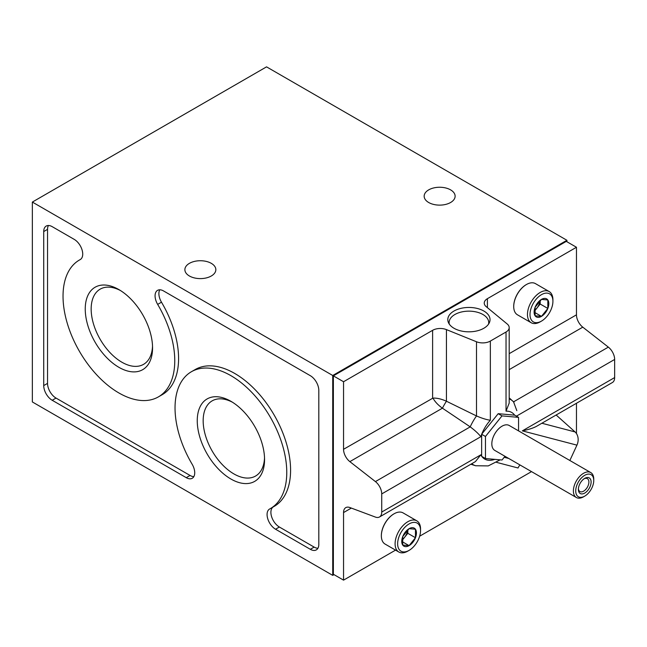 <?xml version="1.0" encoding="UTF-8"?>
<svg xmlns="http://www.w3.org/2000/svg" width="647" height="647" viewBox="0 0 647 647"><rect width="100%" height="100%" fill="white"/><g stroke="black" fill="none" stroke-linecap="round" stroke-linejoin="round"><path stroke-width="0.97" d="M535.101 307.317L541.466 299.399L547.831 299.965L547.831 308.449L541.466 316.367A10.392 6.001 -60 0 1 535.101 315.801L535.101 307.317A10.392 6.001 -60 0 1 541.466 299.399A10.392 6.001 -60 0 1 547.831 299.965A10.392 6.001 -60 0 1 547.831 308.449A10.392 6.001 -60 0 1 541.466 316.367L535.101 315.801A10.392 6.001 -60 0 1 535.101 307.317M402.733 536.589L409.098 528.672L415.455 529.238L415.455 537.722L409.098 545.639A10.392 6.001 -60 0 1 402.733 545.073L402.733 536.589A10.392 6.001 -60 0 1 409.098 528.672A10.392 6.001 -60 0 1 415.455 529.238A10.392 6.001 -60 0 1 415.455 537.722A10.392 6.001 -60 0 1 409.098 545.639L402.733 545.073A10.392 6.001 -60 0 1 402.733 536.589M518.554 430.878L518.554 417.364L514.737 415.164L498.19 413.684L481.643 434.266L481.643 456.329L485.46 458.537L502.007 460.009L504.992 456.305M395.552 550.12L343.549 580.141L343.549 512.57A10.797 6.235 -120 0 1 345.781 507.628A10.797 6.235 -120 0 1 349.857 507.531L375.422 517.082A10.797 6.235 -120 0 0 379.49 516.985A10.797 6.235 -120 0 0 381.73 512.044L381.73 493.92A10.797 6.235 -120 0 0 375.422 481.594L349.857 461.634A10.797 6.235 -120 0 1 343.549 449.301L343.549 381.738L432.608 330.318A10.797 6.235 0 0 1 446.438 329.614L476.507 341.77A10.797 6.235 0 0 0 490.345 341.074L506.035 332.008A10.797 6.235 0 0 0 509.197 327.6A10.797 6.235 0 0 0 507.248 324.026L486.196 306.662A10.797 6.235 0 0 1 484.239 303.087A10.797 6.235 0 0 1 487.401 298.679L576.469 247.259L576.469 314.83A10.797 6.235 60 0 0 582.777 327.156L608.342 347.124A10.797 6.235 60 0 1 614.65 359.449L614.65 377.573A10.797 6.235 60 0 1 612.41 382.514L536.727 426.211C533.549 427.99 528.753 429.543 522.339 430.862L614.65 377.573M566.918 241.752L566.918 240.28L266.54 66.859L32.35 202.066L332.728 375.486L332.728 575.369L333.998 574.633M446.438 329.614L446.438 401.237L476.507 415.948A37.575 21.691 120 0 0 470.207 426.866L442.427 408.184C438.051 405.062 434.897 401.698 432.972 398.091L343.549 449.301M490.345 341.074L490.345 420.235C486.504 419.709 481.894 418.277 476.507 415.948L476.507 341.77M481.643 434.404A26.939 15.552 120 0 0 480.834 436.709C478.457 433.644 474.914 430.368 470.207 426.866L375.422 481.594M509.197 327.6L509.197 403.081L506.035 411.177A26.939 15.552 120 0 1 514.632 415.156M509.197 398.843A37.575 21.691 120 0 1 512.861 401.172A37.575 21.691 120 0 1 513.548 401.844L516.832 410.667M496.516 462.354L518.045 467.983A10.797 8.71 104.7 0 1 520.002 464.967M379.49 516.985L475.408 461.61L480.834 454.825A26.939 15.552 120 0 0 481.643 456.192M343.549 381.738L333.367 375.858L566.287 241.38L576.469 247.259M576.469 403.267L576.469 433.579M531.519 471.614L419.644 536.209M333.367 375.858L333.367 574.261L343.549 580.141M453.992 328.255A21.108 12.188 0 0 0 474.397 331.41A21.108 12.188 0 0 0 489.318 322.78A21.108 12.188 0 0 0 468.913 307.454A21.108 12.188 0 0 0 448.517 322.78A21.108 12.188 0 0 0 453.992 328.255M556.137 415.002L575.054 431.929A10.797 8.71 104.7 0 1 576.938 445.144L569.861 460.494M118.902 367.318A47.595 27.481 -120 0 0 152.555 347.892A47.595 27.481 -120 0 0 118.902 289.597A47.595 27.481 -120 0 0 85.242 309.031A47.595 27.481 -120 0 0 118.902 367.318M230.906 479.015A47.595 27.481 -120 0 0 264.558 459.588A47.595 27.481 -120 0 0 230.906 401.294A47.595 27.481 -120 0 0 197.254 420.728A47.595 27.481 -120 0 0 230.906 479.015M80.131 259.633A11.994 6.923 60 0 0 80.244 259.568A11.994 6.923 60 0 0 82.08 249.96A11.994 6.923 60 0 0 74.243 239.39L52.205 226.66A11.994 6.923 60 0 0 46.204 226.07A11.994 6.923 60 0 0 43.721 231.561L43.721 385.588A11.994 6.923 60 0 0 52.205 400.275L186.247 477.664A11.994 6.923 60 0 0 192.248 478.262A11.994 6.923 60 0 0 192.135 464.222A79.007 45.613 60 0 1 191.399 371.734A79.007 45.613 60 0 1 270.406 417.347A79.007 45.613 60 0 1 270.406 508.574A79.007 45.613 60 0 1 269.67 508.987A11.994 6.923 60 0 0 269.564 509.043A11.994 6.923 60 0 0 267.721 518.659A11.994 6.923 60 0 0 275.557 529.23L310.325 549.303A11.994 6.923 60 0 0 316.326 549.893A11.994 6.923 60 0 0 318.809 544.402L318.809 390.376A11.994 6.923 60 0 0 310.325 375.689L163.554 290.948A11.994 6.923 60 0 0 157.553 290.357A11.994 6.923 60 0 0 157.666 304.397A79.007 45.613 60 0 1 158.402 396.878A79.007 45.613 60 0 1 79.395 351.264A79.007 45.613 60 0 1 79.395 260.037A79.007 45.613 60 0 1 80.131 259.633L80.349 259.504M32.35 202.066L32.35 401.949L332.728 575.369M189.409 275.994A15.479 8.937 0 0 0 206.28 277.927A15.479 8.937 0 0 0 215.839 269.67A15.479 8.937 0 0 0 200.36 260.733A15.479 8.937 0 0 0 184.88 269.67A15.479 8.937 0 0 0 189.409 275.994M428.694 202.511A15.479 8.937 0 0 0 445.565 204.444A15.479 8.937 0 0 0 455.124 196.187A15.479 8.937 0 0 0 439.645 187.25A15.479 8.937 0 0 0 424.165 196.187A15.479 8.937 0 0 0 428.694 202.511M332.728 375.486L566.918 240.28M381.35 535.684A17.639 10.182 -60 0 1 381.35 535.538A17.639 10.182 -60 0 1 393.821 513.936A17.639 10.182 -60 0 1 393.95 513.864M513.718 306.411A17.639 10.182 -60 0 1 513.718 306.266A17.639 10.182 -60 0 1 526.189 284.664A17.639 10.182 -60 0 1 526.318 284.591M349.857 461.634L442.427 408.184A43.947 25.37 120 0 1 446.438 401.237C441.545 399.005 437.057 397.962 432.972 398.091M159.777 289.791A11.994 6.923 -120 0 0 161.483 302.189A79.007 45.613 -120 0 1 162.219 394.678L158.402 396.878M48.428 225.504A11.994 6.923 -120 0 0 47.538 229.353L47.538 383.38A11.994 6.923 -120 0 0 56.022 398.075L190.072 475.464A11.994 6.923 -120 0 0 193.841 476.621M270.406 508.574L274.223 506.375A79.007 45.613 -120 0 0 274.223 415.148A79.007 45.613 -120 0 0 195.224 369.534L191.399 371.734M273.083 507.03A11.994 6.923 -120 0 0 271.627 516.735A11.994 6.923 -120 0 0 279.375 527.022L314.143 547.095A11.994 6.923 -120 0 0 317.92 548.252M232.419 402.208A43.414 25.063 -120 0 0 212.159 400.857A43.414 25.063 -120 0 0 205.503 435.641A43.414 25.063 -120 0 0 233.866 473.895A43.414 25.063 -120 0 0 255.565 476.046A43.414 25.063 -120 0 0 264.526 457.817M120.415 290.511A43.414 25.063 -120 0 0 100.156 289.16A43.414 25.063 -120 0 0 93.5 323.945A43.414 25.063 -120 0 0 121.854 362.199A43.414 25.063 -120 0 0 143.561 364.35A43.414 25.063 -120 0 0 152.522 346.121M518.554 417.364L502.007 415.892L485.46 436.474L485.46 458.537M498.19 413.684L502.007 415.892M481.643 434.266L485.46 436.474M590.768 472.569L509.205 425.483A14.404 8.314 120 0 0 502.007 426.195A14.404 8.314 120 0 0 492.602 438.884A14.404 8.314 120 0 0 494.809 450.425L576.372 497.511A14.404 8.314 -60 0 1 576.372 480.883A14.404 8.314 -60 0 1 590.768 472.569A14.404 8.314 -60 0 1 593.752 479.16L593.752 480.511A12.746 7.36 -60 0 1 584.742 496.12A12.746 7.36 -60 0 1 575.725 490.919A12.746 7.36 -60 0 1 584.742 475.31A12.746 7.36 -60 0 1 593.752 480.511M583.57 496.799L584.742 496.12L583.57 496.799A14.404 8.314 -60 0 1 576.372 497.511M584.742 493.063A9.001 5.192 -60 0 1 578.378 489.391A9.001 5.192 -60 0 1 584.742 478.368A9.001 5.192 -60 0 1 591.107 482.039A9.001 5.192 -60 0 1 584.742 493.063M584.16 478.731A7.44 4.294 -60 0 1 587.355 478.634A7.44 4.294 -60 0 1 588.495 484.595A7.44 4.294 -60 0 1 583.634 491.154A7.44 4.294 -60 0 1 579.914 491.526A7.44 4.294 -60 0 1 578.402 488.711M407.82 551.115L409.098 550.379A16.199 9.349 -60 0 1 397.638 543.771A16.199 9.349 -60 0 1 409.098 523.924A16.199 9.349 -60 0 1 420.55 530.54A16.199 9.349 -60 0 1 409.098 550.379L407.82 551.115A18.003 10.392 -60 0 1 398.819 552.012A18.003 10.392 -60 0 1 398.819 531.227A18.003 10.392 -60 0 1 416.822 520.835A18.003 10.392 -60 0 1 420.55 529.068L420.55 530.54M398.819 552.012L385.078 544.07A18.003 10.392 -60 0 1 381.35 535.829A18.003 10.392 -60 0 1 394.08 513.791A18.003 10.392 -60 0 1 403.073 512.893L416.822 520.835M540.188 321.842L541.466 321.114A16.199 9.349 -60 0 1 530.006 314.499A16.199 9.349 -60 0 1 541.466 294.66A16.199 9.349 -60 0 1 552.918 301.267A16.199 9.349 -60 0 1 541.466 321.114L540.188 321.842A18.003 10.392 -60 0 1 531.195 322.74A18.003 10.392 -60 0 1 531.195 301.955A18.003 10.392 -60 0 1 549.19 291.562A18.003 10.392 -60 0 1 552.918 299.804L552.918 301.267M531.195 322.74L517.446 314.798A18.003 10.392 -60 0 1 513.718 306.565A18.003 10.392 -60 0 1 526.448 284.518A18.003 10.392 -60 0 1 535.449 283.621L549.19 291.562M402.167 540.35L407.82 533.314L407.82 529.731M402.199 539.533A8.896 5.136 120 0 0 407.715 529.828M407.82 533.314L415.455 537.722M402.208 541.66L409.098 545.639M534.535 311.086L540.188 304.041L540.188 300.459M534.568 310.261A8.896 5.136 120 0 0 540.083 300.556M540.188 304.041L547.831 308.449M534.576 312.396L541.466 316.367M488.525 324.147A19.798 11.428 0 0 0 488.72 322.578A19.798 11.428 0 0 0 468.913 311.15A19.798 11.428 0 0 0 449.115 322.578A19.798 11.428 0 0 0 449.301 324.147M506.035 332.008L506.035 411.177M490.345 420.235A26.939 15.552 120 0 0 481.748 434.145M381.73 493.92L480.834 436.709M381.73 512.044L480.834 454.825M481.805 456.426A26.939 15.552 120 0 0 494.753 459.362M432.608 330.318L432.608 397.881M343.549 512.57L351.329 508.081M509.197 353.666L576.469 314.83M509.197 369.639L582.777 327.156M513.564 401.836L608.342 347.124M576.938 445.144L522.339 430.862M516.443 416.15L614.65 359.449M487.401 298.679L487.401 307.665M575.054 431.929L541.862 423.243M471.736 463.737A37.575 21.691 120 0 0 475.585 465.743L470.87 464.239M157.666 304.397L161.483 302.189M43.721 231.561L47.538 229.353M43.721 385.588L47.538 383.38M52.205 400.275L56.022 398.075M186.247 477.664L190.072 475.464M275.557 529.23L279.375 527.022M310.325 549.303L314.143 547.095M509.197 397.84L513.961 402.248M508.72 458.456L504.207 457.275M475.585 465.743L488.218 465.913L500.188 459.847M79.395 260.037L80.535 259.382"/></g></svg>
